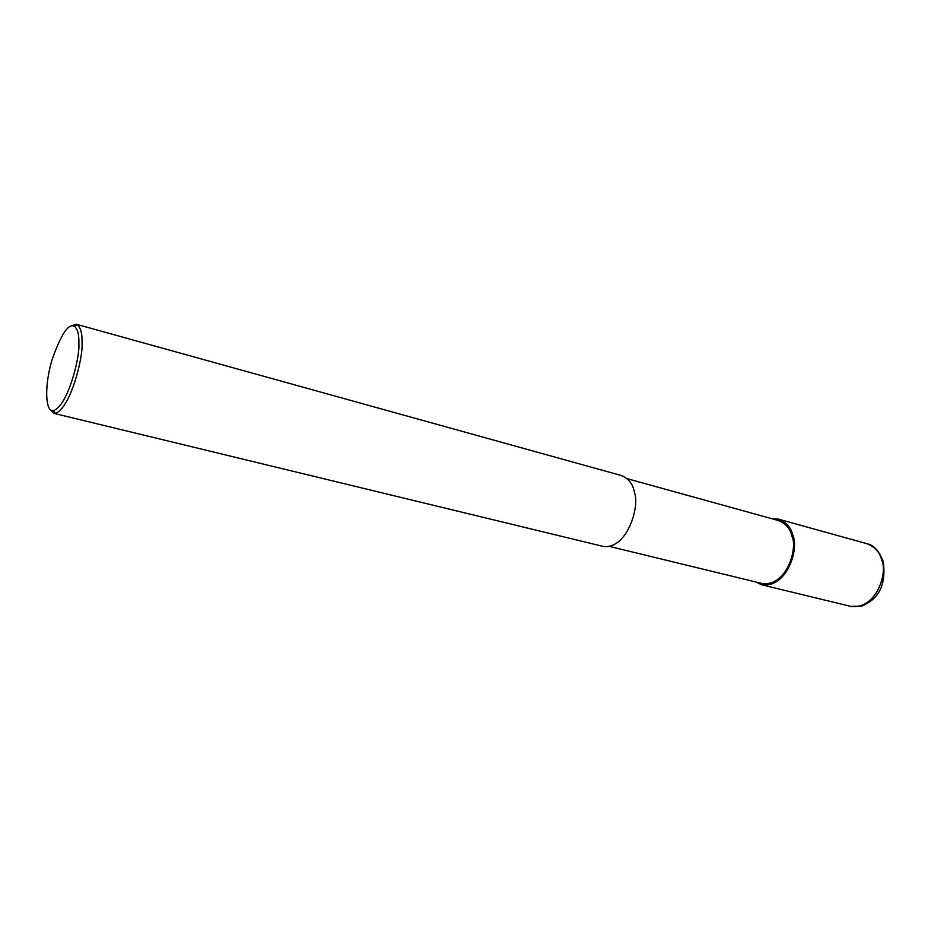 <?xml version="1.0" encoding="UTF-8"?>
<svg xmlns="http://www.w3.org/2000/svg" width="931" height="931" viewBox="0 0 931 931"><rect width="100%" height="100%" fill="white"/><g stroke="black" fill="none" stroke-linecap="round" stroke-linejoin="round"><path stroke-width="1.4" d="M772.102 518.788L778.386 519.114C786.311 522.105 791.164 527.621 792.944 535.686C799.077 547.998 787.591 587.996 762 584.877L755.53 581.91M627.191 478.674L778.002 520.417C785.624 523.292 790.291 528.599 791.99 536.337C797.867 548.15 786.846 586.553 762.28 583.551L609.502 546.439M76.621 324.349L621.221 475.497C628.634 478.406 633.057 484.143 634.488 492.72C639.911 505.696 627.657 549.022 603.532 546.497L53.928 413.364L49.809 409.128M70.965 326.036L76.133 324.209L77.331 324.686C80.788 327.793 82.359 333.88 82.033 342.922C83.301 357.597 70.302 408.732 55.243 413.376L53.928 413.364M78.879 343.62C80.043 357.562 67.73 406.091 53.463 410.594C45.154 412.596 44.327 385.655 51.927 360.262C60.876 334.45 68.382 323.127 74.457 326.269C77.727 329.248 79.193 335.032 78.879 343.62M778.386 519.114L866.47 543.564C874.605 546.578 879.655 551.955 881.587 559.717C888.034 571.634 876.99 609.793 850.818 606.395L861.315 606.034C862.059 606.395 865.469 604.533 871.567 600.437C881.669 592.547 885.579 579.641 883.286 561.707C879.236 551.327 874.197 545.45 868.158 544.076M762 584.877L850.818 606.395M53.463 410.594L55.243 413.376M74.457 326.269L77.331 324.686"/></g></svg>
